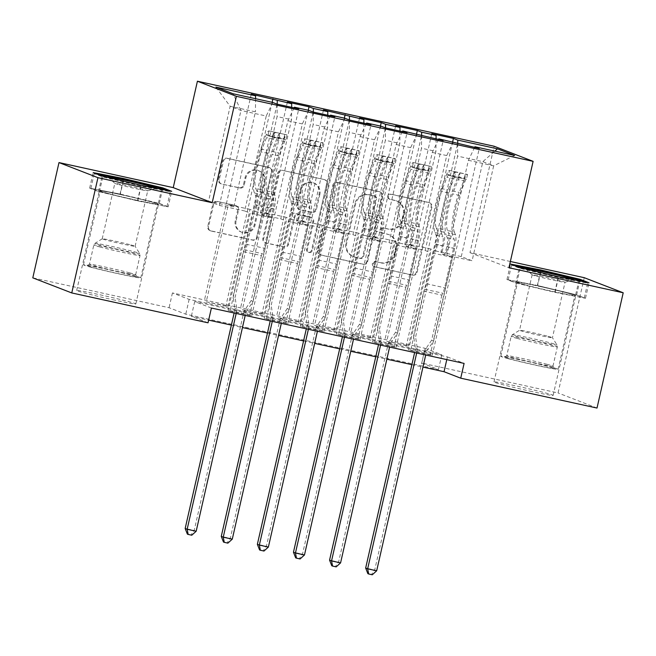 <?xml version="1.0" encoding="UTF-8"?>
<svg xmlns="http://www.w3.org/2000/svg" width="656" height="656" viewBox="0 0 656 656"><rect width="100%" height="100%" fill="white"/><g stroke="black" fill="none" stroke-linecap="round" stroke-linejoin="round"><path stroke-width="0.49" stroke-dasharray="3.28 2.46" d="M387.704 196.111A2.608 2.534 -68.8 0 1 390.763 194.119L428.409 202.368A3.723 3.624 -68.8 0 1 431.131 206.771L416.306 272.043A3.723 3.624 -68.8 0 1 411.935 274.889L374.289 266.639A2.608 2.534 -68.8 0 1 372.378 263.556A2.608 2.534 -68.8 0 1 375.437 261.564L380.308 262.63A11.906 11.603 -68.8 0 0 394.289 253.511L395.519 248.075A11.906 11.603 -68.8 0 0 386.819 233.987L381.948 232.921A2.608 2.534 -68.8 0 1 380.045 229.838A2.608 2.534 -68.8 0 1 383.104 227.837L387.975 228.911A11.906 11.603 -68.8 0 0 401.948 219.793L403.186 214.348A11.906 11.603 -68.8 0 0 394.477 200.26L389.607 199.194A2.608 2.534 -68.8 0 1 387.704 196.111M381.103 262.941A11.906 11.603 -68.8 0 0 395.084 253.823L396.314 248.378A11.906 11.603 -68.8 0 0 387.614 234.29L382.743 233.224A2.608 2.534 -68.8 0 1 380.841 230.141A2.608 2.534 -68.8 0 1 383.899 228.149L388.77 229.215A11.906 11.603 -68.8 0 0 402.743 220.096L403.981 214.66A11.906 11.603 -68.8 0 0 395.273 200.572L390.402 199.498A2.608 2.534 -68.8 0 1 388.5 196.423A2.608 2.534 -68.8 0 1 391.558 194.422L429.204 202.671A3.723 3.624 -68.8 0 1 431.927 207.075L417.093 272.347A3.723 3.624 -68.8 0 1 412.731 275.2L375.084 266.951A2.608 2.534 -68.8 0 1 373.174 263.868A2.608 2.534 -68.8 0 1 376.232 261.875L380.308 262.63M135.275 199.941A30.324 1.017 12.8 0 0 158.481 204.196A30.324 1.017 12.8 0 0 122.549 195.012A30.324 1.017 12.8 0 0 99.343 190.757A30.324 1.017 12.8 0 0 135.275 199.941M112.611 299.685A30.324 1.017 12.8 0 0 135.817 303.941A30.324 1.017 12.8 0 0 99.884 294.757A30.324 1.017 12.8 0 0 76.678 290.501A30.324 1.017 12.8 0 0 112.611 299.685M539.863 286.459A30.324 1.017 -167.2 0 1 575.796 295.643A30.324 1.017 -167.2 0 1 552.59 291.387A30.324 1.017 -167.2 0 1 516.657 282.203A30.324 1.017 -167.2 0 1 539.863 286.459M529.925 391.132A30.324 1.017 12.8 0 0 553.139 395.388A30.324 1.017 12.8 0 0 517.207 386.204A30.324 1.017 12.8 0 0 493.993 381.948A30.324 1.017 12.8 0 0 529.925 391.132M221.162 183.787A3.723 3.624 -68.8 0 1 218.44 179.383L222.597 161.073A3.723 3.624 -68.8 0 1 226.968 158.227L268.78 167.387A3.723 3.624 -68.8 0 1 271.502 171.79L256.668 237.062A3.723 3.624 -68.8 0 1 252.306 239.907L210.486 230.748A3.723 3.624 -68.8 0 1 207.772 226.345L212.798 204.229A3.723 3.624 -68.8 0 1 217.161 201.376L235.061 205.295A3.723 3.624 -68.8 0 1 237.775 209.699L235.283 220.67A9.955 9.701 -68.8 0 0 241.17 232.027A9.955 9.701 -68.8 0 0 254.241 224.819L264.007 181.851A9.955 9.701 -68.8 0 0 258.12 170.494A9.955 9.701 -68.8 0 0 245.049 177.702L243.417 184.861A3.723 3.624 -68.8 0 1 239.055 187.706L221.958 184.098A3.723 3.624 -68.8 0 1 219.235 179.695L223.393 161.384A3.723 3.624 -68.8 0 1 227.763 158.531L269.575 167.698A3.723 3.624 -68.8 0 1 272.297 172.093L257.464 237.365A3.723 3.624 -68.8 0 1 253.101 240.219L211.281 231.06A3.723 3.624 -68.8 0 1 208.567 226.656L213.594 204.533A3.723 3.624 -68.8 0 1 217.956 201.687L235.848 205.607A3.723 3.624 -68.8 0 1 238.571 210.01L236.078 220.974L235.283 220.67M425.137 348.303L441.832 354.781L189.133 299.398L172.438 292.929L425.137 348.303L421.775 363.088L438.47 369.558L185.771 314.183L169.076 307.713L32.8 277.849M172.438 292.929L169.076 307.713M510.36 261.498L469.983 252.65L494.157 146.247M584.242 277.685L558.051 392.944L421.775 363.088M332.797 185.222A3.723 3.624 -68.8 0 1 337.168 182.376L378.979 191.536A3.723 3.624 -68.8 0 1 381.702 195.939L366.868 261.211A3.723 3.624 -68.8 0 1 362.506 264.056L320.694 254.897A3.723 3.624 -68.8 0 1 317.971 250.494L332.797 185.222L333.592 185.533A3.723 3.624 -68.8 0 1 337.963 182.68L379.775 191.839A3.723 3.624 -68.8 0 1 382.497 196.242L367.663 261.514A3.723 3.624 -68.8 0 1 363.301 264.368L321.489 255.209A3.723 3.624 -68.8 0 1 318.767 250.805L333.592 185.533M323.884 179.457L282.064 170.298A3.723 3.624 -68.8 0 0 277.701 173.151L262.867 238.423A3.723 3.624 -68.8 0 0 265.59 242.818L283.482 246.746A3.723 3.624 -68.8 0 0 287.853 243.893L293.863 217.423A3.723 3.624 -68.8 0 1 298.234 214.569L310.108 217.177A3.723 3.624 -68.8 0 1 312.822 221.58L306.565 249.132A2.608 2.534 -68.8 0 0 308.099 252.109A2.608 2.534 -68.8 0 0 311.526 250.223L326.598 183.86A3.723 3.624 -68.8 0 0 323.884 179.457L282.064 170.298M308.246 110.241L262.023 313.666L264.015 314.437L242.351 309.689L264.425 212.536L269.952 214.676L255.512 211.511L277.086 116.563L291.526 119.728L269.952 214.676M262.023 313.666L242.351 309.689M380.439 126.059L334.224 329.492L336.208 330.263L314.552 325.515L336.626 228.354L342.153 230.494L327.713 227.329L349.279 132.389L363.719 135.554L342.153 230.494M334.224 329.492L314.552 325.515M452.64 141.876L406.425 345.31L408.409 346.081L386.753 341.333L408.827 244.171L414.354 246.32L399.914 243.155L421.48 148.207L435.92 151.372L414.354 246.32M406.425 345.31L386.753 341.333M416.544 133.972L370.32 337.397L372.313 338.168L350.648 333.428L372.723 236.267L378.25 238.407L363.809 235.242L385.384 140.294L399.824 143.459L378.25 238.407M370.32 337.397L350.648 333.428M344.343 118.146L298.127 321.579L300.112 322.35L278.447 317.602L300.522 220.441L306.049 222.581L291.608 219.424L313.183 124.476L327.623 127.641L306.049 222.581M298.127 321.579L278.447 317.602M272.142 102.328L225.926 305.762L227.911 306.524L206.255 301.785L228.329 204.623L233.856 206.763L208.583 201.228L230.149 106.28L240.965 110.47L266.238 116.005L244.663 210.953L250.19 213.093L228.116 310.255L230.1 311.026L277.103 104.14M225.926 305.762L206.255 301.785M277.217 104.165L277.086 116.563M291.658 107.33L291.526 119.728M208.583 201.228L219.391 205.418L244.663 210.953M219.391 205.418L240.965 110.47L233.06 93.759M272.773 102.467L266.238 116.005M313.322 112.078L313.183 124.476M327.762 115.243L327.623 127.641M294.118 107.871L287.894 120.753L266.328 215.701L280.768 218.866L286.287 221.006L264.22 318.168L266.205 318.939L313.207 112.053M287.894 120.753L302.334 123.918L280.768 218.866M308.869 110.372L302.334 123.918M349.418 119.991L349.279 132.389M363.859 123.156L363.719 135.554M330.214 115.784L323.998 128.666L302.424 223.614L316.864 226.771L322.391 228.919L300.317 326.073L302.301 326.844L349.304 119.966M323.998 128.666L338.439 131.831L316.864 226.771M344.974 118.285L338.439 131.831M385.523 127.904L385.384 140.294M399.963 131.069L399.824 143.459M366.319 123.689L360.095 136.579L338.529 231.519L352.961 234.684L358.488 236.824L336.413 333.986L338.406 334.757L385.408 127.879M360.095 136.579L374.535 139.744L352.961 234.684M381.07 126.198L374.535 139.744M421.619 135.808L421.48 148.207M436.06 138.974L435.92 151.372M402.415 131.602L396.199 144.484L374.625 239.432L389.065 242.597L394.592 244.737L372.518 341.899L374.502 342.67L421.505 135.784M396.199 144.484L410.631 147.649L389.065 242.597M417.175 134.111L410.631 147.649M474.616 147.428L468.392 160.31L446.826 255.25L472.09 260.793L461.283 256.603L436.01 251.059L457.585 156.12L482.849 161.655L494.837 151.126M461.283 256.603L482.849 161.655L493.665 165.845L472.09 260.793M457.716 143.721L457.585 156.12M438.511 139.515L432.296 152.397L410.722 247.345L425.162 250.51L430.689 252.65L408.614 349.812L410.607 350.583L457.609 143.697M432.296 152.397L446.736 155.562L425.162 250.51M453.271 142.016L446.736 155.562M597.009 408.048L558.051 392.944M208.034 322.809L191.339 316.34L208.641 320.128M231.371 325.105L242.458 327.541M267.476 333.018L278.562 335.446M303.572 340.931L314.659 343.359M339.677 348.844L350.755 351.272M375.773 356.749L386.86 359.185M411.87 364.662L422.956 367.089M233.856 206.763L255.422 111.815L230.149 106.28L215.89 87.109M468.392 160.31L493.665 165.845L514.64 155.464M266.328 215.701L271.855 217.841L250.19 213.093M302.424 223.614L307.951 225.754L286.287 221.006M338.529 231.519L344.047 233.659L322.391 228.919M374.625 239.432L380.152 241.572L358.488 236.824M410.722 247.345L416.248 249.485L394.592 244.737M446.826 255.25L452.353 257.398L430.689 252.65M408.409 346.081L430.484 248.919L436.01 251.059M430.484 248.919L408.827 244.171M372.313 338.168L394.387 241.014L399.914 243.155M394.387 241.014L372.723 236.267M336.208 330.263L358.283 233.101L363.809 235.242M358.283 233.101L336.626 228.354M300.112 322.35L322.186 225.188L327.713 227.329M322.186 225.188L300.522 220.441M264.015 314.437L286.09 217.275L291.608 219.424M286.09 217.275L264.425 212.536M227.911 306.524L249.985 209.371L255.512 211.511M249.985 209.371L228.329 204.623M255.569 98.695L255.422 111.815M469.983 252.65L508.941 267.746M211.396 308.033L194.701 301.563L447.4 356.938L446.785 359.611M194.701 301.563L191.339 316.34M447.4 356.938L464.095 363.408M271.855 217.841L249.78 315.003L251.765 315.774L230.1 311.026M249.78 315.003L228.116 310.255M307.951 225.754L285.877 322.916L287.861 323.679L266.205 318.939M285.877 322.916L264.22 318.168M344.047 233.659L321.973 330.821L323.966 331.592L302.301 326.844M321.973 330.821L300.317 326.073M380.152 241.572L358.078 338.734L360.062 339.505L338.406 334.757M358.078 338.734L336.413 333.986M416.248 249.485L394.174 346.647L396.167 347.418L374.502 342.67M394.174 346.647L372.518 341.899M452.353 257.398L430.279 354.552L432.263 355.322L410.607 350.583M430.279 354.552L408.614 349.812M189.133 299.398L185.771 314.183M441.832 354.781L438.47 369.558M432.263 355.322L479.265 148.445M431.763 133.685L384.76 340.562M396.167 347.418L443.169 140.532M395.666 125.772L348.664 332.658M360.062 339.505L407.064 132.619M359.57 117.859L312.568 324.745M323.966 331.592L370.968 124.714M323.465 109.954L276.463 316.832M287.861 323.679L334.863 116.801M287.369 102.041L240.367 308.919M251.765 315.774L298.767 108.888M251.264 94.128L204.262 301.014M373.928 195.759A2.608 2.534 -68.8 0 1 375.831 198.842L362.817 256.135A2.608 2.534 -68.8 0 1 359.759 258.128L354.617 257.004A11.906 11.603 -68.8 0 1 345.917 242.917L354.814 203.754A11.906 11.603 -68.8 0 1 368.795 194.635L374.724 196.062A2.608 2.534 -68.8 0 1 376.626 199.145L375.831 198.842M374.724 196.062L369.59 194.939A11.906 11.603 -68.8 0 0 355.609 204.057L346.712 243.22A11.906 11.603 -68.8 0 0 355.413 257.308L360.554 258.439A2.608 2.534 -68.8 0 0 363.613 256.439L376.626 199.145M324.679 179.769A3.723 3.624 -68.8 0 1 327.393 184.172L312.322 250.535A2.608 2.534 -68.8 0 1 308.894 252.412A2.608 2.534 -68.8 0 1 307.361 249.444L313.617 221.884A3.723 3.624 -68.8 0 0 310.903 217.48L299.029 214.881A3.723 3.624 -68.8 0 0 294.659 217.735L288.648 244.204A3.723 3.624 -68.8 0 1 284.278 247.05L266.385 243.13A3.723 3.624 -68.8 0 1 263.663 238.727L278.497 173.455A3.723 3.624 -68.8 0 1 282.859 170.609M300.104 189.953A9.955 9.701 -68.8 0 1 313.183 182.753A9.955 9.701 -68.8 0 1 319.062 194.11L315.626 209.248A3.723 3.624 -68.8 0 1 311.256 212.101L299.39 209.494A3.723 3.624 -68.8 0 1 296.668 205.09L300.104 189.953L300.899 190.265A9.955 9.701 -68.8 0 1 313.978 183.057A9.955 9.701 -68.8 0 1 319.857 194.414L319.062 194.11M300.899 190.265L297.463 205.402A3.723 3.624 -68.8 0 0 300.186 209.805L312.051 212.405A3.723 3.624 -68.8 0 0 316.422 209.559L319.857 194.414M236.078 220.974A9.955 9.701 -68.8 0 0 241.966 232.331A9.955 9.701 -68.8 0 0 255.036 225.131L264.803 182.163A9.955 9.701 -68.8 0 0 258.915 170.806A9.955 9.701 -68.8 0 0 245.844 178.006L244.212 185.164A3.723 3.624 -68.8 0 1 239.85 188.018L221.958 184.098M515.821 283.007L555.083 292.355L585.488 298.275L576.632 294.839L537.362 285.491L506.957 279.571L515.821 283.007L519.347 267.492M555.083 292.355L558.609 276.84M506.957 279.571L510.483 264.056M537.362 285.491L540.708 270.764M576.632 294.839L579.953 280.227M585.488 298.275L589.014 282.761M168.174 206.829L159.318 203.393L120.048 194.045L89.642 188.124L98.507 191.56L137.768 200.908L168.174 206.829L171.7 191.306M159.318 203.393L162.639 188.78M137.768 200.908L141.294 185.394M98.507 191.56L102.033 176.046M89.642 188.124L93.168 172.61M120.048 194.045L123.394 179.318M467.531 174.43L466.441 179.236A5.117 1.14 -77.6 0 0 465.071 181.146L459.512 195.414A24.067 5.355 -77.6 0 0 454.321 231.994L447.458 230.494L448.606 233.216A13.833 3.075 102.4 0 1 447.777 247.025L446.416 253.019A2.271 2.214 -68.8 0 1 443.423 254.659A2.271 2.214 -68.8 0 1 442.078 252.068L443.44 246.074A13.833 3.075 -77.6 0 0 444.268 232.265L443.128 229.543L436.273 228.042L437.413 230.764A13.833 3.075 102.4 0 1 436.584 244.573L415.584 337.012L413.592 336.241L423.833 291.166L441.882 295.126L442.808 293.216A8.233 1.829 -77.6 0 0 444.604 287.738L453.599 248.132A8.905 1.984 102.4 0 0 454.132 239.235L452.993 236.513A28.995 6.453 -77.6 0 1 459.241 192.446L464.809 178.178A10.045 2.23 -77.6 0 1 467.498 174.422L467.531 174.43A10.045 2.23 -77.6 0 0 467.498 174.422L449.45 170.462A10.045 2.23 -77.6 0 0 446.752 174.225L441.193 188.493A28.995 6.453 -77.6 0 0 434.936 232.56L436.084 235.283A8.905 1.984 102.4 0 1 435.551 244.171L426.548 283.777A8.233 1.829 102.4 0 1 424.752 289.263L423.833 291.166M434.936 232.56L441.8 234.061L442.939 236.783A8.905 1.984 102.4 0 1 442.406 245.672L441.045 251.666A2.271 2.214 111.2 0 0 442.71 254.356A2.271 2.214 111.2 0 0 445.383 252.617L446.736 246.623A8.905 1.984 -77.6 0 0 447.269 237.734L446.129 235.012L452.993 236.513M454.321 231.994L455.461 234.717A13.833 3.075 102.4 0 1 454.633 248.526L433.632 340.964L426.925 350.845A3.788 3.69 111.2 0 0 426.351 352.165L425.711 354.994M441.882 295.126L431.64 340.193L433.632 340.964M453.591 176.685L466.441 179.236L448.392 175.275L449.483 170.47L454.682 171.88L453.591 176.685L448.392 175.275A5.117 1.14 -77.6 0 0 447.023 177.194L441.463 191.462A24.067 5.355 -77.6 0 0 436.273 228.042M454.682 171.88L467.482 174.422L449.614 170.511M441.8 234.061A28.995 6.453 102.4 0 1 448.056 189.994L453.616 175.726A10.045 2.23 102.4 0 1 455.641 172.2C457.831 172.151 459.274 172.462 459.971 173.151A10.045 2.23 -77.6 0 0 457.945 176.677L452.386 190.945A28.995 6.453 -77.6 0 0 446.129 235.012M447.458 230.494A24.067 5.355 102.4 0 1 452.648 193.914L458.216 179.646A5.117 1.14 102.4 0 1 458.765 178.465L460.053 173.036L458.765 178.465C458.216 177.095 456.773 176.784 454.436 177.514A5.117 1.14 -77.6 0 0 453.878 178.694L448.319 192.962A24.067 5.355 -77.6 0 0 443.128 229.543M416.683 353.018L417.323 350.189A3.788 3.69 111.2 0 0 417.38 348.754L415.584 337.012M431.64 340.193L424.932 350.074A3.788 3.69 111.2 0 0 424.358 351.395L374.691 570.023L365.663 568.047M414.625 352.567L415.338 349.418A3.788 3.69 111.2 0 0 415.387 347.983L413.592 336.241M376.675 570.794L374.691 570.023L371.485 574.467L372.28 574.779M367.877 573.672L371.485 574.467M464.423 179.055L465.514 174.25M418.585 163.967L417.495 168.772L412.288 167.37L413.378 162.565L431.435 166.517L430.336 171.323A5.117 1.14 -77.6 0 0 428.975 173.241L423.407 187.509A24.067 5.355 -77.6 0 0 418.216 224.081L411.361 222.581L412.501 225.303A13.833 3.075 102.4 0 1 411.673 239.112L410.312 245.106A2.271 2.214 -68.8 0 1 407.327 246.754A2.271 2.214 -68.8 0 1 405.982 244.155L407.343 238.169A13.833 3.075 -77.6 0 0 408.171 224.352L407.032 221.63L400.168 220.129L401.308 222.851A13.833 3.075 102.4 0 1 400.48 236.66L379.48 329.099L377.495 328.328L387.737 283.261L405.785 287.213L406.704 285.303A8.233 1.829 -77.6 0 0 408.499 279.825L417.503 240.219A8.905 1.984 102.4 0 0 418.036 231.322L416.888 228.6A28.995 6.453 -77.6 0 1 423.145 184.541L428.704 170.273A10.045 2.23 -77.6 0 1 431.394 166.509L413.346 162.557A10.045 2.23 -77.6 0 0 413.346 162.557A10.045 2.23 -77.6 0 0 410.656 166.312L405.096 180.58A28.995 6.453 -77.6 0 0 398.84 224.647L399.98 227.37A8.905 1.984 102.4 0 1 399.447 236.258L390.451 275.873A8.233 1.829 102.4 0 1 388.655 281.35L387.737 283.261M398.84 224.647L405.703 226.148L406.843 228.87A8.905 1.984 102.4 0 1 406.31 237.767L404.949 243.753A2.271 2.214 111.2 0 0 406.613 246.443A2.271 2.214 111.2 0 0 409.278 244.704L410.64 238.71A8.905 1.984 -77.6 0 0 411.173 229.821L410.033 227.099L416.888 228.6M418.216 224.081L419.364 226.804A13.833 3.075 102.4 0 1 418.536 240.621L397.528 333.051L390.82 342.932A3.788 3.69 111.2 0 0 390.246 344.261L389.607 347.081M405.785 287.213L395.543 332.28L397.528 333.051M417.495 168.772L430.336 171.323L412.288 167.37A5.117 1.14 -77.6 0 0 410.918 169.281L405.359 183.549A24.067 5.355 -77.6 0 0 400.168 220.129M405.703 226.148A28.995 6.453 102.4 0 1 411.952 182.089L417.511 167.813A10.045 2.23 102.4 0 1 419.537 164.287C421.734 164.238 423.177 164.558 423.874 165.238A10.045 2.23 -77.6 0 0 421.849 168.764L416.289 183.032A28.995 6.453 -77.6 0 0 410.033 227.099M411.361 222.581A24.067 5.355 102.4 0 1 416.552 186.001L422.111 171.733A5.117 1.14 102.4 0 1 422.669 170.552L423.956 165.123L422.669 170.552C422.12 169.191 420.676 168.871 418.331 169.609A5.117 1.14 -77.6 0 0 417.782 170.79L412.222 185.058A24.067 5.355 -77.6 0 0 407.032 221.63M380.578 345.105L381.226 342.276A3.788 3.69 111.2 0 0 381.275 340.841L379.48 329.099M395.543 332.28L388.836 342.161A3.788 3.69 111.2 0 0 388.262 343.49L338.586 562.118L329.566 560.142M378.52 344.654L379.234 341.505A3.788 3.69 111.2 0 0 379.291 340.07L377.495 328.328M340.579 562.889L338.586 562.118L335.388 566.554L336.184 566.866M331.78 565.767L335.388 566.554M428.319 171.142L429.409 166.345M395.33 158.604L394.24 163.41A5.117 1.14 -77.6 0 0 392.87 165.328L387.311 179.596A24.067 5.355 -77.6 0 0 382.12 216.177L375.257 214.668L376.405 217.39A13.833 3.075 102.4 0 1 375.576 231.207L374.215 237.193A2.271 2.214 -68.8 0 1 371.222 238.841A2.271 2.214 -68.8 0 1 369.877 236.242L371.239 230.256A13.833 3.075 -77.6 0 0 372.067 216.439L370.927 213.717L364.072 212.216L365.212 214.938A13.833 3.075 102.4 0 1 364.383 228.755L343.383 321.186L341.391 320.415L351.632 275.348L369.681 279.3L370.607 277.398A8.233 1.829 -77.6 0 0 372.403 271.912L381.398 232.306A8.905 1.984 102.4 0 0 381.931 223.417L380.792 220.695A28.995 6.453 -77.6 0 1 387.048 176.628L392.608 162.36A10.045 2.23 -77.6 0 1 395.297 158.596L395.33 158.604A10.045 2.23 -77.6 0 0 395.297 158.596L377.249 154.644A10.045 2.23 -77.6 0 0 374.56 158.399L368.992 172.676A28.995 6.453 -77.6 0 0 362.743 216.734L363.883 219.457A8.905 1.984 102.4 0 1 363.35 228.354L354.347 267.96A8.233 1.829 102.4 0 1 352.551 273.437L351.632 275.348M362.743 216.734L369.599 218.243L370.738 220.965A8.905 1.984 102.4 0 1 370.205 229.854L368.844 235.84A2.271 2.214 111.2 0 0 370.509 238.538A2.271 2.214 111.2 0 0 373.182 236.791L374.543 230.805A8.905 1.984 -77.6 0 0 375.076 221.908L373.928 219.186L380.792 220.695M382.12 216.177L383.26 218.899A13.833 3.075 102.4 0 1 382.432 232.708L361.431 325.146L354.724 335.027A3.788 3.69 111.2 0 0 354.15 336.348L353.51 339.168M369.681 279.3L359.447 324.376L361.431 325.146M381.39 160.859L394.24 163.41L376.191 159.457L377.413 154.685L382.481 156.054L381.39 160.859L376.191 159.457A5.117 1.14 -77.6 0 0 374.822 161.376L369.262 175.644A24.067 5.355 -77.6 0 0 364.072 212.216M382.481 156.054L395.281 158.604L377.413 154.685M369.599 218.243A28.995 6.453 102.4 0 1 375.855 174.176L381.415 159.908A10.045 2.23 102.4 0 1 383.44 156.382C385.63 156.325 387.073 156.645 387.77 157.325A10.045 2.23 -77.6 0 0 385.744 160.859L380.185 175.127A28.995 6.453 -77.6 0 0 373.928 219.186M375.257 214.668A24.067 5.355 102.4 0 1 380.455 178.096L386.015 163.828A5.117 1.14 102.4 0 1 386.564 162.647L387.86 157.219L386.564 162.647C386.015 161.278 384.572 160.958 382.235 161.696A5.117 1.14 -77.6 0 0 381.677 162.877L376.118 177.145A24.067 5.355 -77.6 0 0 370.927 213.717M344.482 337.192L345.122 334.371A3.788 3.69 111.2 0 0 345.179 332.928L343.383 321.186M359.447 324.376L352.739 334.257A3.788 3.69 111.2 0 0 352.165 335.577L302.49 554.205L293.462 552.229M342.424 336.741L343.137 333.601A3.788 3.69 111.2 0 0 343.186 332.166L341.391 320.415M304.474 554.976L302.49 554.205L299.292 558.65L300.079 558.953M295.676 557.854L299.292 558.65M392.222 163.237L393.313 158.432M511.016 359.226A25.584 0.861 12.8 0 0 538.765 365.745A25.584 0.861 12.8 0 0 554.386 368.442A25.584 0.861 12.8 0 0 547.858 366.392A25.584 0.861 12.8 0 0 520.897 360.037A25.584 0.861 12.8 0 0 504.513 357.118A25.584 0.861 12.8 0 0 511.016 359.226M546.915 364.285A23.69 0.795 -167.2 0 1 552.951 366.179A23.69 0.795 -167.2 0 1 552.959 366.212A23.69 0.795 -167.2 0 1 538.133 363.604A23.69 0.795 -167.2 0 1 512.803 357.643A23.69 0.795 -167.2 0 1 506.76 355.716A23.69 0.795 -167.2 0 1 506.776 355.691A23.69 0.795 -167.2 0 1 521.946 358.397A23.69 0.795 -167.2 0 1 546.915 364.285M527.014 269.321A24.641 0.828 12.8 0 0 531.844 270.69A24.641 0.828 12.8 0 0 555.862 276.389A24.641 0.828 12.8 0 0 573.073 279.653M536.444 276.151A16.867 0.566 12.8 0 0 554.033 280.301A16.867 0.566 12.8 0 0 565.005 282.285A16.867 0.566 12.8 0 0 565.037 282.252A16.867 0.566 12.8 0 0 560.732 280.883A16.867 0.566 12.8 0 0 542.701 276.635A16.867 0.566 12.8 0 0 532.139 274.782A16.867 0.566 12.8 0 0 532.164 274.823A16.867 0.566 12.8 0 0 536.444 276.151M548.129 336.356A16.867 0.566 -167.2 0 1 552.434 337.709A16.867 0.566 -167.2 0 1 552.434 337.733A16.867 0.566 -167.2 0 1 541.881 335.872A16.867 0.566 -167.2 0 1 523.841 331.633A16.867 0.566 -167.2 0 1 519.536 330.255A16.867 0.566 -167.2 0 1 519.552 330.239A16.867 0.566 -167.2 0 1 530.351 332.166A16.867 0.566 -167.2 0 1 548.129 336.356M508.293 358.693A29.381 0.992 -167.2 0 1 500.79 356.298A29.381 0.992 -167.2 0 1 519.175 359.537A29.381 0.992 -167.2 0 1 550.589 366.925A29.381 0.992 -167.2 0 1 558.084 369.32A29.381 0.992 -167.2 0 1 539.699 366.081A29.381 0.992 -167.2 0 1 508.293 358.693M525.079 284.811A29.381 0.992 -167.2 0 1 517.576 282.416A29.381 0.992 -167.2 0 1 535.96 285.647A29.381 0.992 -167.2 0 1 567.374 293.035A29.381 0.992 -167.2 0 1 574.869 295.43A29.381 0.992 -167.2 0 1 556.485 292.199A29.381 0.992 -167.2 0 1 525.079 284.811M537.641 285.598L575.689 294.659L584.275 297.98L554.812 292.248L516.764 283.187L508.179 279.866L537.641 285.598L540.995 270.821M575.689 294.659L579.043 279.882M583.906 281.76L587.628 283.203L558.166 277.472L520.118 268.411L511.541 265.09L514.763 265.713M584.275 297.98L587.628 283.203M554.812 292.248L558.166 277.472M516.764 283.187L520.118 268.411M508.179 279.866L511.541 265.09M93.701 267.779A25.584 0.861 12.8 0 0 121.45 274.298A25.584 0.861 12.8 0 0 137.071 276.996A25.584 0.861 12.8 0 0 130.544 274.946A25.584 0.861 12.8 0 0 103.582 268.591A25.584 0.861 12.8 0 0 87.191 265.672A25.584 0.861 12.8 0 0 93.701 267.779M129.601 272.83A23.69 0.795 -167.2 0 1 135.636 274.733A23.69 0.795 -167.2 0 1 135.644 274.766A23.69 0.795 -167.2 0 1 120.819 272.158A23.69 0.795 -167.2 0 1 95.489 266.197A23.69 0.795 -167.2 0 1 89.437 264.27A23.69 0.795 -167.2 0 1 89.462 264.245A23.69 0.795 -167.2 0 1 104.632 266.951A23.69 0.795 -167.2 0 1 129.601 272.83M109.7 177.866A24.641 0.828 12.8 0 0 114.529 179.244A24.641 0.828 12.8 0 0 138.547 184.943A24.641 0.828 12.8 0 0 155.759 188.206M119.13 184.705A16.867 0.566 12.8 0 0 136.719 188.854A16.867 0.566 12.8 0 0 147.69 190.83A16.867 0.566 12.8 0 0 147.723 190.806A16.867 0.566 12.8 0 0 143.418 189.436A16.867 0.566 12.8 0 0 125.378 185.189A16.867 0.566 12.8 0 0 114.825 183.336A16.867 0.566 12.8 0 0 114.849 183.368A16.867 0.566 12.8 0 0 119.13 184.705M130.815 244.909A16.867 0.566 -167.2 0 1 135.111 246.262A16.867 0.566 -167.2 0 1 135.12 246.287A16.867 0.566 -167.2 0 1 124.566 244.426A16.867 0.566 -167.2 0 1 106.526 240.186A16.867 0.566 -167.2 0 1 102.221 238.809A16.867 0.566 -167.2 0 1 102.238 238.792A16.867 0.566 -167.2 0 1 113.037 240.719A16.867 0.566 -167.2 0 1 130.815 244.909M90.979 267.246A29.381 0.992 -167.2 0 1 83.476 264.852A29.381 0.992 -167.2 0 1 101.86 268.083A29.381 0.992 -167.2 0 1 133.275 275.479A29.381 0.992 -167.2 0 1 140.769 277.873A29.381 0.992 -167.2 0 1 122.385 274.634A29.381 0.992 -167.2 0 1 90.979 267.246M107.764 193.356A29.381 0.992 -167.2 0 1 100.261 190.97A29.381 0.992 -167.2 0 1 118.646 194.201A29.381 0.992 -167.2 0 1 150.06 201.589A29.381 0.992 -167.2 0 1 157.555 203.983A29.381 0.992 -167.2 0 1 139.17 200.752A29.381 0.992 -167.2 0 1 107.764 193.356M120.327 194.151L158.375 203.212L166.96 206.533L137.498 200.802L99.45 191.741L90.864 188.411L120.327 194.151L123.681 179.375M158.375 203.212L161.729 188.428M166.591 190.314L170.314 191.757L140.851 186.025L102.803 176.964L94.226 173.635L97.441 174.266M166.96 206.533L170.314 191.757M137.498 200.802L140.851 186.025M99.45 191.741L102.803 176.964M90.864 188.411L94.226 173.635M359.234 150.7L358.143 155.505A5.117 1.14 -77.6 0 0 356.774 157.415L351.214 171.683A24.067 5.355 -77.6 0 0 346.015 208.264L339.16 206.763L340.3 209.485A13.833 3.075 102.4 0 1 339.472 223.294L338.111 229.28A2.271 2.214 -68.8 0 1 335.126 230.928A2.271 2.214 -68.8 0 1 333.781 228.337L335.142 222.343A13.833 3.075 -77.6 0 0 335.97 208.534L334.831 205.812L327.967 204.303L329.107 207.025A13.833 3.075 102.4 0 1 328.279 220.842L307.279 313.281L305.294 312.51L315.536 267.435L333.584 271.395L334.503 269.485A8.233 1.829 -77.6 0 0 336.298 264.007L345.302 224.393A8.905 1.984 102.4 0 0 345.835 215.504L344.687 212.782A28.995 6.453 -77.6 0 1 350.944 168.715L356.503 154.447A10.045 2.23 -77.6 0 1 359.201 150.691L359.234 150.7A10.045 2.23 -77.6 0 0 359.201 150.691L341.145 146.731A10.045 2.23 -77.6 0 0 338.455 150.495L332.895 164.763A28.995 6.453 -77.6 0 0 326.639 208.829L327.779 211.552A8.905 1.984 102.4 0 1 327.246 220.441L318.25 260.047A8.233 1.829 102.4 0 1 316.454 265.524L315.536 267.435M326.639 208.829L333.502 210.33L334.642 213.052A8.905 1.984 102.4 0 1 334.109 221.941L332.748 227.935A2.271 2.214 111.2 0 0 334.412 230.625A2.271 2.214 111.2 0 0 337.077 228.887L338.439 222.892A8.905 1.984 -77.6 0 0 338.972 214.004L337.832 211.281L344.687 212.782M346.015 208.264L347.163 210.986A13.833 3.075 102.4 0 1 346.335 224.795L325.335 317.233L318.627 327.114A3.788 3.69 111.2 0 0 318.053 328.435L317.406 331.264M333.584 271.395L323.342 316.463L325.335 317.233M345.294 152.946L358.143 155.505L340.087 151.544L341.309 146.772L346.384 148.149L345.294 152.946L340.087 151.544A5.117 1.14 -77.6 0 0 338.726 153.463L333.158 167.731A24.067 5.355 -77.6 0 0 327.967 204.303M346.384 148.149L359.185 150.691L341.309 146.772M333.502 210.33A28.995 6.453 102.4 0 1 339.751 166.263L345.318 151.995A10.045 2.23 102.4 0 1 347.344 148.469C349.533 148.42 350.976 148.732 351.673 149.42A10.045 2.23 -77.6 0 0 349.648 152.946L344.088 167.214A28.995 6.453 -77.6 0 0 337.832 211.281M339.16 206.763A24.067 5.355 102.4 0 1 344.351 170.183L349.91 155.915A5.117 1.14 102.4 0 1 350.468 154.734L351.755 149.306L350.468 154.734C349.919 153.365 348.475 153.053 346.13 153.783A5.117 1.14 -77.6 0 0 345.581 154.964L340.021 169.232A24.067 5.355 -77.6 0 0 334.831 205.812M308.386 329.279L309.025 326.458A3.788 3.69 111.2 0 0 309.074 325.023L307.279 313.281M323.342 316.463L316.635 326.344A3.788 3.69 111.2 0 0 316.061 327.664L266.393 546.292L257.365 544.316M306.319 328.828L307.033 325.688A3.788 3.69 111.2 0 0 307.09 324.253L305.294 312.51M268.378 547.063L266.393 546.292L263.187 550.737L263.983 551.04M259.579 549.941L263.187 550.737M356.118 155.324L357.208 150.519M323.129 142.787L322.039 147.592A5.117 1.14 -77.6 0 0 320.669 149.502L315.11 163.779A24.067 5.355 -77.6 0 0 309.919 200.351L303.064 198.85L304.204 201.572A13.833 3.075 102.4 0 1 303.375 215.381L302.014 221.375A2.271 2.214 -68.8 0 1 299.021 223.015A2.271 2.214 -68.8 0 1 297.685 220.424L299.046 214.43A13.833 3.075 -77.6 0 0 299.874 200.621L298.726 197.899L291.871 196.398L293.011 199.121A13.833 3.075 102.4 0 1 292.182 212.929L271.182 305.368L269.198 304.597L279.431 259.53L297.488 263.482L298.406 261.572A8.233 1.829 -77.6 0 0 300.202 256.094L309.197 216.488A8.905 1.984 102.4 0 0 309.73 207.591L308.591 204.869A28.995 6.453 -77.6 0 1 314.847 160.802L320.407 146.534A10.045 2.23 -77.6 0 1 323.096 142.778L323.129 142.787A10.045 2.23 -77.6 0 0 323.096 142.778L305.048 138.826A10.045 2.23 -77.6 0 0 302.359 142.582L296.799 156.85A28.995 6.453 -77.6 0 0 290.542 200.916L291.682 203.639A8.905 1.984 102.4 0 1 291.149 212.528L282.154 252.142A8.233 1.829 102.4 0 1 280.358 257.619L279.431 259.53M290.542 200.916L297.398 202.417L298.537 205.139A8.905 1.984 102.4 0 1 298.004 214.036L296.651 220.022A2.271 2.214 111.2 0 0 298.308 222.712A2.271 2.214 111.2 0 0 300.981 220.974L302.342 214.979A8.905 1.984 -77.6 0 0 302.875 206.091L301.735 203.368L308.591 204.869M309.919 200.351L311.059 203.073A13.833 3.075 102.4 0 1 310.231 216.882L289.23 309.32L282.523 319.201A3.788 3.69 111.2 0 0 281.949 320.522L281.309 323.351M297.488 263.482L287.246 308.55L289.23 309.32M309.189 145.042L322.039 147.592L303.99 143.631L305.081 138.834L310.28 140.236L309.189 145.042L303.99 143.631A5.117 1.14 -77.6 0 0 302.621 145.55L297.061 159.818A24.067 5.355 -77.6 0 0 291.871 196.398M310.28 140.236L323.08 142.778L305.212 138.867M297.398 202.417A28.995 6.453 102.4 0 1 303.654 158.35L309.214 144.082A10.045 2.23 102.4 0 1 311.239 140.556C313.437 140.507 314.88 140.827 315.577 141.507A10.045 2.23 -77.6 0 0 313.543 145.033L307.984 159.301A28.995 6.453 -77.6 0 0 301.735 203.368M303.064 198.85A24.067 5.355 102.4 0 1 308.254 162.27L313.814 148.002A5.117 1.14 102.4 0 1 314.363 146.821L315.659 141.393L314.363 146.821C313.822 145.452 312.379 145.14 310.034 145.87A5.117 1.14 -77.6 0 0 309.484 147.051L303.917 161.327A24.067 5.355 -77.6 0 0 298.726 197.899M272.281 321.374L272.921 318.545A3.788 3.69 111.2 0 0 272.978 317.11L271.182 305.368M287.246 308.55L280.538 318.431A3.788 3.69 111.2 0 0 279.964 319.751L230.289 538.387L221.269 536.403M270.223 320.923L270.936 317.775A3.788 3.69 111.2 0 0 270.985 316.34L269.198 304.597M232.281 539.15L230.289 538.387L227.091 542.824L227.886 543.135M223.475 542.036L227.091 542.824M320.021 147.411L321.112 142.606M274.183 132.323L273.093 137.129L267.894 135.726L268.985 130.921L287.033 134.874L285.942 139.679A5.117 1.14 -77.6 0 0 284.573 141.598L279.013 155.866A24.067 5.355 -77.6 0 0 273.823 192.438L266.959 190.937L268.099 193.659A13.833 3.075 102.4 0 1 267.271 207.468L265.91 213.462A2.271 2.214 -68.8 0 1 262.925 215.111A2.271 2.214 -68.8 0 1 261.58 212.511L262.941 206.525A13.833 3.075 -77.6 0 0 263.769 192.708L262.63 189.986L255.766 188.485L256.914 191.208A13.833 3.075 102.4 0 1 256.086 205.016L235.086 297.455L233.093 296.684L243.335 251.617L261.383 255.569L262.302 253.659A8.233 1.829 -77.6 0 0 264.097 248.181L273.101 208.575A8.905 1.984 102.4 0 0 273.634 199.678L272.494 196.956A28.995 6.453 -77.6 0 1 278.743 152.897L284.302 138.629A10.045 2.23 -77.6 0 1 287 134.865L268.952 130.913A10.045 2.23 -77.6 0 0 266.254 134.669L260.694 148.937A28.995 6.453 -77.6 0 0 254.438 193.003L255.586 195.726A8.905 1.984 102.4 0 1 255.053 204.623L246.049 244.229A8.233 1.829 102.4 0 1 244.253 249.706L243.335 251.617M254.438 193.003L261.301 194.504L262.441 197.226A8.905 1.984 102.4 0 1 261.908 206.123L260.547 212.109A2.271 2.214 111.2 0 0 262.211 214.799A2.271 2.214 111.2 0 0 264.876 213.061L266.238 207.075A8.905 1.984 -77.6 0 0 266.771 198.178L265.631 195.455L272.494 196.956M273.823 192.438L274.962 195.16A13.833 3.075 102.4 0 1 274.134 208.977L253.134 301.416L246.426 311.288A3.788 3.69 111.2 0 0 245.852 312.617L245.205 315.438M261.383 255.569L251.141 300.645L253.134 301.416M273.093 137.129L285.942 139.679L267.894 135.726A5.117 1.14 -77.6 0 0 266.525 137.637L260.965 151.913A24.067 5.355 -77.6 0 0 255.766 188.485M261.301 194.504A28.995 6.453 102.4 0 1 267.558 150.445L273.117 136.177A10.045 2.23 102.4 0 1 275.143 132.643C277.332 132.594 278.775 132.914 279.472 133.594A10.045 2.23 -77.6 0 0 277.447 137.12L271.887 151.388A28.995 6.453 -77.6 0 0 265.631 195.455M266.959 190.937A24.067 5.355 102.4 0 1 272.15 154.365L277.709 140.089A5.117 1.14 102.4 0 1 278.267 138.916L279.554 133.488L278.267 138.916C277.718 137.547 276.274 137.227 273.929 137.965A5.117 1.14 -77.6 0 0 273.38 139.146L267.82 153.414A24.067 5.355 -77.6 0 0 262.63 189.986M236.185 313.461L236.824 310.632A3.788 3.69 111.2 0 0 236.873 309.197L235.086 297.455M251.141 300.645L244.434 310.526A3.788 3.69 111.2 0 0 243.86 311.846L194.192 530.474L185.164 528.498M234.126 313.01L234.84 309.87A3.788 3.69 111.2 0 0 234.889 308.427L233.093 296.684M196.177 531.245L194.192 530.474L190.986 534.911L191.782 535.222M187.378 534.123L190.986 534.911M283.925 139.498L285.016 134.701M391.558 194.422L390.763 194.119M376.232 261.875L375.437 261.564M383.899 228.149L383.104 227.837M395.273 200.572L394.477 200.26M403.981 214.66L403.186 214.348M402.743 220.096L401.948 219.793M388.77 229.215L387.975 228.911M382.743 233.224L381.948 232.921M387.614 234.29L386.819 233.987M396.314 248.378L395.519 248.075M395.084 253.823L394.289 253.511M375.084 266.951L374.289 266.639M412.731 275.2L411.935 274.889M417.093 272.347L416.306 272.043M431.927 207.075L431.131 206.771M429.204 202.671L428.409 202.368M390.402 199.498L389.607 199.194M318.767 250.805L317.971 250.494M321.489 255.209L320.694 254.897M363.301 264.368L362.506 264.056M367.663 261.514L366.868 261.211M382.497 196.242L381.702 195.939M379.775 191.839L378.979 191.536M337.963 182.68L337.168 182.376M363.613 256.439L362.817 256.135M360.554 258.439L359.759 258.128M355.413 257.308L354.617 257.004M346.712 243.22L345.917 242.917M355.609 204.057L354.814 203.754M369.59 194.939L368.795 194.635M278.497 173.455L277.701 173.151M263.663 238.727L262.867 238.423M266.385 243.13L265.59 242.818M284.278 247.05L283.482 246.746M288.648 244.204L287.853 243.893M294.659 217.735L293.863 217.423M299.029 214.881L298.234 214.569M310.903 217.48L310.108 217.177M313.617 221.884L312.822 221.58M307.361 249.444L306.565 249.132M312.322 250.535L311.526 250.223M327.393 184.172L326.598 183.86M316.422 209.559L315.626 209.248M312.051 212.405L311.256 212.101M300.186 209.805L299.39 209.494M297.463 205.402L296.668 205.09M239.85 188.018L239.055 187.706M244.212 185.164L243.417 184.861M245.844 178.006L245.049 177.702M264.803 182.163L264.007 181.851M255.036 225.131L254.241 224.819M238.571 210.01L237.775 209.699M235.848 205.607L235.061 205.295M217.956 201.687L217.161 201.376M213.594 204.533L212.798 204.229M208.567 226.656L207.772 226.345M211.281 231.06L210.486 230.748M253.101 240.219L252.306 239.907M257.464 237.365L256.668 237.062M272.297 172.093L271.502 171.79M269.575 167.698L268.78 167.387M227.763 158.531L226.968 158.227M223.393 161.384L222.597 161.073M219.235 179.695L218.44 179.383M445.383 252.617L446.416 253.019M452.386 190.945L459.241 192.446M459.512 195.414L452.648 193.914M446.736 246.623L453.599 248.132M426.548 283.777L444.604 287.738M435.551 244.171L442.406 245.672M454.633 248.526L447.777 247.025M443.44 246.074L436.584 244.573M447.269 237.734L454.132 239.235M436.084 235.283L442.939 236.783M455.461 234.717L448.606 233.216M444.268 232.265L437.413 230.764M441.193 188.493L448.056 189.994M448.319 192.962L441.463 191.462M457.945 176.677L464.809 178.178M465.071 181.146L458.216 179.646M446.752 174.225L453.616 175.726M453.878 178.694L447.023 177.194M424.752 289.263L442.808 293.216M426.925 350.845L424.932 350.074M426.351 352.165L424.358 351.395M417.323 350.189L415.338 349.418M417.38 348.754L415.387 347.983M454.436 177.514L455.641 172.2M441.045 251.666L442.078 252.068M409.278 244.704L410.312 245.106M413.51 162.598L431.377 166.509M416.289 183.032L423.145 184.541M423.407 187.509L416.552 186.001M410.64 238.71L417.503 240.219M390.451 275.873L408.499 279.825M399.447 236.258L406.31 237.767M418.536 240.621L411.673 239.112M407.343 238.169L400.48 236.66M411.173 229.821L418.036 231.322M399.98 227.37L406.843 228.87M419.364 226.804L412.501 225.303M408.171 224.352L401.308 222.851M405.096 180.58L411.952 182.089M412.222 185.058L405.359 183.549M421.849 168.764L428.704 170.273M428.975 173.241L422.111 171.733M410.656 166.312L417.511 167.813M417.782 170.79L410.918 169.281M388.655 281.35L406.704 285.303M390.82 342.932L388.836 342.161M390.246 344.261L388.262 343.49M381.226 342.276L379.234 341.505M381.275 340.841L379.291 340.07M418.331 169.609L419.537 164.287M404.949 243.753L405.982 244.155M373.182 236.791L374.215 237.193M380.185 175.127L387.048 176.628M387.311 179.596L380.455 178.096M374.543 230.805L381.398 232.306M354.347 267.96L372.403 271.912M363.35 228.354L370.205 229.854M382.432 232.708L375.576 231.207M371.239 230.256L364.383 228.755M375.076 221.908L381.931 223.417M363.883 219.457L370.738 220.965M383.26 218.899L376.405 217.39M372.067 216.439L365.212 214.938M368.992 172.676L375.855 174.176M376.118 177.145L369.262 175.644M385.744 160.859L392.608 162.36M392.87 165.328L386.015 163.828M374.56 158.399L381.415 159.908M381.677 162.877L374.822 161.376M352.551 273.437L370.607 277.398M354.724 335.027L352.739 334.257M354.15 336.348L352.165 335.577M345.122 334.371L343.137 333.601M345.179 332.928L343.186 332.166M382.235 161.696L383.44 156.382M368.844 235.84L369.877 236.242M517.174 338.398A23.69 0.795 12.8 0 0 542.512 344.359A23.69 0.795 12.8 0 0 557.338 346.967A23.69 0.795 12.8 0 0 551.286 345.031A23.69 0.795 12.8 0 0 525.956 339.07A23.69 0.795 12.8 0 0 511.131 336.462A23.69 0.795 12.8 0 0 517.174 338.398M551.147 343.096A22.911 0.771 -167.2 0 1 556.985 344.933A22.911 0.771 -167.2 0 1 543.004 342.514A22.911 0.771 -167.2 0 1 518.15 336.676A22.911 0.771 -167.2 0 1 512.32 334.79A22.911 0.771 -167.2 0 1 526.998 337.405A22.911 0.771 -167.2 0 1 551.147 343.096M99.86 246.951A23.69 0.795 12.8 0 0 125.189 252.904A23.69 0.795 12.8 0 0 140.023 255.512A23.69 0.795 12.8 0 0 133.972 253.585A23.69 0.795 12.8 0 0 108.642 247.624A23.69 0.795 12.8 0 0 93.816 245.016A23.69 0.795 12.8 0 0 99.86 246.951M133.824 251.65A22.911 0.771 -167.2 0 1 139.671 253.487A22.911 0.771 -167.2 0 1 125.69 251.068A22.911 0.771 -167.2 0 1 100.835 245.229A22.911 0.771 -167.2 0 1 95.005 243.343A22.911 0.771 -167.2 0 1 109.683 245.959A22.911 0.771 -167.2 0 1 133.824 251.65M337.077 228.887L338.111 229.28M344.088 167.214L350.944 168.715M351.214 171.683L344.351 170.183M338.439 222.892L345.302 224.393M318.25 260.047L336.298 264.007M327.246 220.441L334.109 221.941M346.335 224.795L339.472 223.294M335.142 222.343L328.279 220.842M338.972 214.004L345.835 215.504M327.779 211.552L334.642 213.052M347.163 210.986L340.3 209.485M335.97 208.534L329.107 207.025M332.895 164.763L339.751 166.263M340.021 169.232L333.158 167.731M349.648 152.946L356.503 154.447M356.774 157.415L349.91 155.915M338.455 150.495L345.318 151.995M345.581 154.964L338.726 153.463M316.454 265.524L334.503 269.485M318.627 327.114L316.635 326.344M318.053 328.435L316.061 327.664M309.025 326.458L307.033 325.688M309.074 325.023L307.09 324.253M346.13 153.783L347.344 148.469M332.748 227.935L333.781 228.337M300.981 220.974L302.014 221.375M307.984 159.301L314.847 160.802M315.11 163.779L308.254 162.27M302.342 214.979L309.197 216.488M282.154 252.142L300.202 256.094M291.149 212.528L298.004 214.036M310.231 216.882L303.375 215.381M299.046 214.43L292.182 212.929M302.875 206.091L309.73 207.591M291.682 203.639L298.537 205.139M311.059 203.073L304.204 201.572M299.874 200.621L293.011 199.121M296.799 156.85L303.654 158.35M303.917 161.327L297.061 159.818M313.543 145.033L320.407 146.534M320.669 149.502L313.814 148.002M302.359 142.582L309.214 144.082M309.484 147.051L302.621 145.55M280.358 257.619L298.406 261.572M282.523 319.201L280.538 318.431M281.949 320.522L279.964 319.751M272.921 318.545L270.936 317.775M272.978 317.11L270.985 316.34M310.034 145.87L311.239 140.556M296.651 220.022L297.685 220.424M264.876 213.061L265.91 213.462M269.116 130.954L286.984 134.874M271.887 151.388L278.743 152.897M279.013 155.866L272.15 154.365M266.238 207.075L273.101 208.575M246.049 244.229L264.097 248.181M255.053 204.623L261.908 206.123M274.134 208.977L267.271 207.468M262.941 206.525L256.086 205.016M266.771 198.178L273.634 199.678M255.586 195.726L262.441 197.226M274.962 195.16L268.099 193.659M263.769 192.708L256.914 191.208M260.694 148.937L267.558 150.445M267.82 153.414L260.965 151.913M277.447 137.12L284.302 138.629M284.573 141.598L277.709 140.089M266.254 134.669L273.117 136.177M273.38 139.146L266.525 137.637M244.253 249.706L262.302 253.659M246.426 311.288L244.434 310.526M245.852 312.617L243.86 311.846M236.824 310.632L234.84 309.87M236.873 309.197L234.889 308.427M273.929 137.965L275.143 132.643M260.547 212.109L261.58 212.511M135.817 303.941L158.481 204.196M553.139 395.388L575.796 295.643M493.993 381.948L516.657 282.203M76.678 290.501L99.343 190.757M396.946 201.072L396.15 200.761M382.374 233.118L381.579 232.806M389.279 234.799L388.483 234.487M374.715 266.836L373.92 266.533M429.729 202.835L428.934 202.524M390.041 199.391L389.246 199.08M320.964 255.045L320.169 254.741M380.3 192.003L379.504 191.691M375.093 196.177L374.297 195.865M353.748 256.808L352.953 256.504M265.869 242.974L265.073 242.663M311.42 217.636L310.624 217.333M308.894 252.412L308.099 252.109M313.978 183.057L313.183 182.753M299.661 209.649L298.865 209.338M325.196 179.924L324.4 179.621M258.915 170.806L258.12 170.494M241.966 232.331L241.17 232.027M236.373 205.763L235.578 205.451M210.765 230.896L209.969 230.592M270.092 167.854L269.296 167.542M221.433 183.942L220.637 183.631M466.432 179.236L448.401 175.283M442.39 254.257L443.423 254.659M430.336 171.323L412.296 167.37M406.294 246.353L407.327 246.754M394.24 163.41L376.2 159.457M370.189 238.44L371.222 238.841M552.951 366.179L554.386 368.442M565.005 282.285L573.557 279.645M552.959 366.212L557.338 346.967L556.985 344.933L552.434 337.709L565.037 282.252M500.79 356.298L517.576 282.416M558.084 369.32L574.869 295.43M532.139 274.782L519.536 330.255L512.32 334.79L511.131 336.462L506.76 355.716M532.164 274.823L525.587 268.747M506.776 355.691L504.513 357.118M135.636 274.733L137.071 276.996M147.69 190.83L156.243 188.198M135.12 246.287L147.723 190.806M135.644 274.766L140.023 255.512L139.671 253.487L135.111 246.262M83.476 264.852L100.261 190.97M140.769 277.873L157.555 203.983M102.238 238.792L95.005 243.343L93.816 245.016L89.437 264.27M102.221 238.809L114.825 183.336L108.273 177.292M89.462 264.245L87.191 265.672M358.135 155.497L340.095 151.544M334.093 230.527L335.126 230.928M322.039 147.592L303.999 143.639M297.988 222.622L299.021 223.015M285.934 139.679L267.902 135.726M261.892 214.709L262.925 215.111"/><path stroke-width="0.98" d="M58.991 162.581L97.949 177.678L212.2 202.72L173.241 187.624L58.991 162.581L32.8 277.849L71.758 292.945L208.034 322.809L211.396 308.033L464.095 363.408L460.733 378.184L597.009 408.048L623.2 292.781L584.242 277.685L510.36 261.498M173.241 187.624L197.415 81.221L494.157 146.247L533.115 161.351L236.373 96.325L197.415 81.221M494.837 151.126L497.469 148.814L457.757 140.105L453.427 138.432L431.763 133.685L436.101 135.366L421.66 132.2L417.323 130.519L395.666 125.772L399.996 127.453L385.556 124.287L381.226 122.606L359.57 117.859L363.9 119.54L323.465 109.954L327.803 111.627L313.363 108.47L309.025 106.789L287.369 102.041L291.699 103.722L251.264 94.128L255.602 95.809L255.569 98.695M497.469 148.814L514.64 155.464L474.936 146.764L474.616 147.428M255.602 95.809L215.89 87.109L233.06 93.759L272.773 102.467L277.103 104.14L298.767 108.888L294.429 107.207L308.869 110.372L313.207 112.053L334.863 116.801L330.534 115.12L344.974 118.285L349.304 119.966L370.968 124.714L366.63 123.033L381.07 126.198L385.408 127.879L407.064 132.619L402.735 130.946L443.169 140.532L438.831 138.851L479.265 148.445L474.936 146.764M277.258 100.557L277.217 104.165M291.699 103.722L291.658 107.33M313.363 108.47L313.322 112.078M327.803 111.627L327.762 115.243M294.429 107.207L294.118 107.871M349.459 116.374L349.418 119.991M363.9 119.54L363.859 123.156M330.534 115.12L330.214 115.784M385.556 124.287L385.523 127.904M399.996 127.453L399.963 131.069M366.63 123.033L366.319 123.689M421.66 132.2L421.619 135.808M436.101 135.366L436.06 138.974M402.735 130.946L402.415 131.602M457.757 140.105L457.716 143.721M438.831 138.851L438.511 139.515M97.949 177.678L71.758 292.945M533.115 161.351L508.941 267.746L623.2 292.781M212.2 202.72L236.373 96.325M422.956 367.089L444.038 371.714L460.733 378.184M208.641 320.128L231.371 325.105M242.458 327.541L267.476 333.018M278.562 335.446L303.572 340.931M314.659 343.359L339.677 348.844M350.755 351.272L375.773 356.749M386.86 359.185L411.87 364.662M519.347 267.492L558.609 276.84L589.014 282.761L580.158 279.325L540.888 269.977L510.483 264.056L519.347 267.492M171.7 191.306L162.844 187.878L123.574 178.522L93.168 172.61L102.033 176.046L141.294 185.394L171.7 191.306M446.785 359.611L444.038 371.714M453.427 138.432L452.64 141.876M417.323 130.519L416.544 133.972M381.226 122.606L380.439 126.059M345.13 114.702L344.343 118.146M309.025 106.789L308.246 110.241M272.929 98.876L272.142 102.328M540.708 270.764L540.888 269.977M579.953 280.227L580.158 279.325M162.639 188.78L162.844 187.878M123.394 179.318L123.574 178.522M414.625 352.567L365.663 568.047L367.655 568.818L416.683 353.018M376.675 570.794L372.28 574.779L368.672 573.984L367.655 568.818L376.675 570.794L425.711 354.994M368.672 573.984L367.877 573.672L365.663 568.047M378.52 344.654L329.566 560.142L331.551 560.905L380.578 345.105M340.579 562.889L336.184 566.866L332.576 566.071L331.551 560.905L340.579 562.889L389.607 347.081M332.576 566.071L331.78 565.767L329.566 560.142M342.424 336.741L293.462 552.229L295.454 553L344.482 337.192M304.474 554.976L300.079 558.953L296.471 558.166L295.454 553L304.474 554.976L353.51 339.168M296.471 558.166L295.676 557.854L293.462 552.229M573.073 279.653A24.641 0.828 12.8 0 0 573.557 279.645A24.641 0.828 12.8 0 0 567.317 277.595A24.641 0.828 12.8 0 0 540.323 271.264A24.641 0.828 12.8 0 0 525.587 268.747A24.641 0.828 12.8 0 0 527.014 269.321M514.763 265.713L540.995 270.821L579.043 279.882L583.906 281.76M155.759 188.206A24.641 0.828 12.8 0 0 156.243 188.198A24.641 0.828 12.8 0 0 150.003 186.148A24.641 0.828 12.8 0 0 123.008 179.81A24.641 0.828 12.8 0 0 108.273 177.292A24.641 0.828 12.8 0 0 109.7 177.866M97.441 174.266L123.681 179.375L161.729 188.428L166.591 190.314M306.319 328.828L257.365 544.316L259.35 545.087L308.386 329.279M268.378 547.063L263.983 551.04L260.375 550.253L259.35 545.087L268.378 547.063L317.406 331.264M260.375 550.253L259.579 549.941L257.365 544.316M270.223 320.923L221.269 536.403L223.253 537.174L272.281 321.374M232.281 539.15L227.886 543.135L224.27 542.34L223.253 537.174L232.281 539.15L281.309 323.351M224.27 542.34L223.475 542.036L221.269 536.403M234.126 313.01L185.164 528.498L187.157 529.269L236.185 313.461M196.177 531.245L191.782 535.222L188.174 534.427L187.157 529.269L196.177 531.245L245.205 315.438M188.174 534.427L187.378 534.123L185.164 528.498"/></g></svg>
